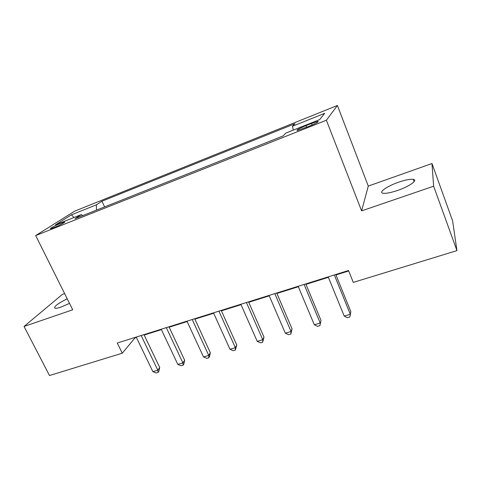 <?xml version="1.0" encoding="UTF-8"?>
<svg xmlns="http://www.w3.org/2000/svg" width="481" height="481" viewBox="0 0 481 481"><rect width="100%" height="100%" fill="white"/><g stroke="black" fill="none" stroke-linecap="round" stroke-linejoin="round"><path stroke-width="0.72" d="M67.22 298.785C57.534 303.685 53.469 306.854 55.038 308.285C56.121 308.465 58.117 308.062 61.015 307.07L69.523 303.397M397.577 190.446C409.367 186.46 418.344 180.008 413.275 179.347C410.209 178.962 405.285 179.924 398.502 182.239C387.091 186.141 378.048 192.478 383.074 193.242C385.978 193.645 390.812 192.713 397.577 190.446M53.962 227.633C59.211 225.583 66.36 221.729 64.304 222.084L61.003 223.16C55.85 225.18 48.689 229.022 50.709 228.697L53.962 227.633M64.628 293.59L62.368 294.384L24.05 326.455L49.489 375.523L122.264 353.21L134.987 337.909L136.394 337.464M337.409 105.477L74.753 211.123L35.672 235.564L326.389 120.22L337.409 105.477L368.284 186.081L361.604 210.882L433.64 186.213L431.98 163.528L368.284 186.081M431.98 163.528L452.597 220.833L456.95 250.613L433.64 186.213M456.95 250.613L353.276 282.395L348.521 270.508L117.274 343.013L122.264 353.21M311.532 123.431L305.946 125.655C298.948 128.601 296.055 130.219 297.264 130.513L309.151 126.25C316.227 123.274 319.137 121.645 317.869 121.374L311.532 123.431L312.145 124.994M293.248 130.129L292.496 126.232L294.937 123.719L101.942 201.226L104.617 206.902M292.496 126.232L324.711 113.324L319.643 119.613L285.834 133.087L283.02 135.979L75.012 218.675L81.319 214.586L55.471 224.886L71.441 214.821L96.38 204.828L101.942 201.226M24.05 326.455L72.715 309.794L35.672 235.564M361.604 210.882L326.389 120.22M144.174 335.029L161.4 329.629M169.162 327.2L187.151 321.567M194.901 319.137L213.69 313.251M221.41 310.834L241.041 304.683M248.731 302.272L269.246 295.845M276.906 293.446L298.352 286.73M305.97 284.343L328.391 277.321M335.966 274.946L348.701 270.959M134.8 337.518L134.987 337.909M96.38 204.828L96.477 210.137M82.726 215.608L81.319 214.586M71.441 214.821L73.972 217.514M334.337 274.958L350.312 314.315L344.216 316.089L328.21 276.876M335.786 274.501L350.871 311.73L349.843 316.997L347.408 317.7L344.216 316.089M350.871 311.73L349.843 316.997M304.1 284.439L320.214 323.058L314.309 324.771L298.166 286.297M305.79 283.91L321.007 320.442L319.883 325.655L317.526 326.334L314.309 324.771M321.007 320.442L319.883 325.655M274.813 293.62L291.047 331.523L285.323 333.183L269.065 295.424M276.725 293.019L292.057 328.884L291.047 331.523L290.843 334.042L288.564 334.704L285.323 333.183M292.057 328.884L290.843 334.042M246.428 302.519L262.77 339.73L257.221 341.342L240.855 304.269M248.551 301.852L263.985 337.067L262.77 339.73L262.692 342.183L260.474 342.821L257.221 341.342M263.985 337.067L262.692 342.183M218.909 311.147L235.347 347.697L229.96 349.26L213.504 312.842M221.224 310.419L236.754 345.009L235.347 347.697L235.377 350.078L233.231 350.697L229.96 349.26M236.754 345.009L235.377 350.078M192.214 319.516L208.73 355.423L203.505 356.938L186.965 321.164M194.715 318.735L210.317 352.717L208.73 355.423L208.874 357.738L206.788 358.339L203.505 356.938M210.317 352.717L209.506 356.643L208.874 357.738M166.306 327.639L182.894 362.927L177.82 364.4L161.213 329.238M168.975 326.803L184.65 360.203L182.894 362.927L183.135 365.175L181.109 365.758L177.82 364.4M184.65 360.203L183.838 364.081L183.135 365.175M141.149 335.528L157.798 370.208L152.868 371.645L136.207 337.079M143.981 334.638L159.71 367.472L157.798 370.208L158.135 372.396L156.169 372.967L152.868 371.645M159.71 367.472L158.898 371.296L158.135 372.396M306.583 127.273L305.946 125.655M414.117 181.638L413.275 179.347M318.079 121.903L317.869 121.374"/></g></svg>
